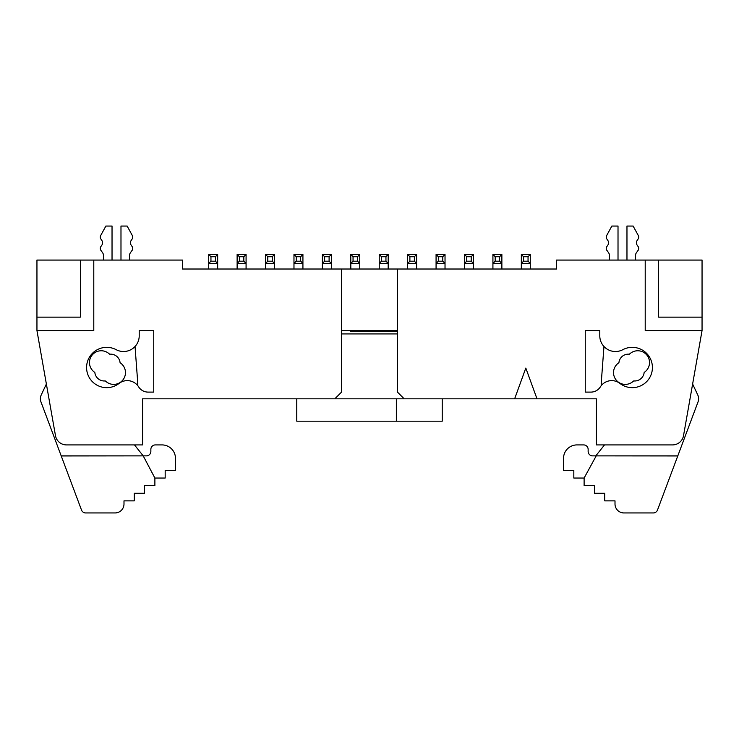 <?xml version="1.0" encoding="UTF-8"?>
<svg xmlns="http://www.w3.org/2000/svg" width="739" height="739" viewBox="0 0 739 739"><rect width="100%" height="100%" fill="white"/><g stroke="black" fill="none" stroke-linecap="round" stroke-linejoin="round"><path stroke-width="1.11" d="M442.227 398.82L442.227 421.193L296.773 421.193L296.773 398.82L514.63 398.82L525.817 368.077L537.004 398.82L596.419 398.82L596.419 444.915L672.499 444.915A11.187 11.187 0 0 0 683.52 435.668L702.05 330.564L702.05 317.133L658.634 317.133L658.634 260.063L645.212 260.063L645.212 330.564L702.05 330.564M396.353 421.193L396.353 398.82M599.791 330.564L599.791 335.857L599.791 330.564L585.251 330.564L585.251 392.104L590.886 392.104A11.187 11.187 0 0 0 600.354 386.885A13.431 13.431 0 0 1 619.919 383.421A20.138 20.138 0 0 0 648.528 355.625A20.138 20.138 0 0 0 622.801 349.695A15.667 15.667 0 0 1 599.791 335.857M404.187 398.82L397.471 392.104L397.471 269.014L556.587 269.014L556.587 260.063L645.212 260.063M658.634 260.063L702.05 260.063L702.05 317.133M585.251 330.564L585.251 392.104M514.63 398.82L537.004 398.82M142.581 390.635A11.187 11.187 0 0 0 148.114 392.104L153.749 392.104L153.749 330.564L139.209 330.564L139.209 335.857L139.209 330.564M397.471 330.564L341.529 330.564L341.529 392.104L334.813 398.82M397.471 269.014L341.529 269.014L341.529 330.564M341.529 269.014L182.413 269.014L182.413 260.063L93.788 260.063L93.788 330.564L36.95 330.564L55.48 435.668A11.187 11.187 0 0 0 66.501 444.915L142.581 444.915L142.581 398.82L296.773 398.82M148.114 392.104A11.187 11.187 0 0 1 138.646 386.885A13.431 13.431 0 0 0 119.081 383.421A20.138 20.138 0 0 1 90.472 355.625A20.138 20.138 0 0 1 116.199 349.695A15.667 15.667 0 0 0 139.209 335.857M153.749 392.104L153.749 330.564M36.95 330.564L36.95 260.063L93.788 260.063M36.95 317.133L80.366 317.133L80.366 260.063M620.058 383.153A11.778 11.778 0 0 1 618.063 363.329L618.931 362.627A9.441 9.441 0 0 1 629.323 354.203L630.173 353.519A11.778 11.778 0 0 1 646.902 355.136A11.778 11.778 0 0 1 644.981 371.837L644.149 372.511A9.478 9.478 0 0 1 633.757 380.927L632.898 381.62A11.778 11.778 0 0 1 620.058 383.153M120.004 382.553A11.778 11.778 0 0 1 106.102 381.62L105.243 380.927A9.478 9.478 0 0 1 94.851 372.511L94.019 371.837A11.778 11.778 0 0 1 92.098 355.136A11.778 11.778 0 0 1 108.827 353.519L109.677 354.203A9.441 9.441 0 0 1 120.069 362.627L120.937 363.329A11.778 11.778 0 0 1 120.004 382.553M604.52 444.915L595.782 455.88L677.765 455.972L657.488 510.049A4.48 4.48 0 0 1 653.304 512.949L623.956 512.949A8.951 8.951 0 0 1 615.005 503.998L615.005 500.866L604.705 500.866L604.705 493.255L594.415 493.255L594.415 485.643L584.115 485.643L584.115 478.041L596.207 455.88L677.802 455.88L698.041 401.905A8.951 8.951 0 0 0 697.764 394.949L692.628 384.021M603.966 346.499L601.195 383.495L602.045 384.714M584.115 478.041L573.824 478.041L573.824 470.429L563.534 470.429L563.534 458.346A13.431 13.431 0 0 1 576.956 444.915L583.671 444.915A4.48 4.48 0 0 1 588.142 449.395L588.142 451.409A4.48 4.48 0 0 0 592.623 455.88L595.782 455.88M350.813 330.564L350.813 331.682L397.471 331.682L388.187 331.682L388.187 330.564M359.764 330.564L359.764 331.682L379.236 331.682L379.236 330.564M46.372 384.021L41.236 394.949A8.951 8.951 0 0 0 40.959 401.905L61.198 455.88L142.793 455.88L61.235 455.972L81.512 510.049A4.48 4.48 0 0 0 85.696 512.949L115.044 512.949A8.951 8.951 0 0 0 123.995 503.998L123.995 500.866L134.295 500.866L134.295 493.255L144.585 493.255L144.585 485.643L154.885 485.643L154.885 478.041L143.218 455.88L134.48 444.915M136.955 384.714L137.805 383.495L135.034 346.499M112.032 260.063L112.032 226.051L105.88 226.051L100.633 235.621A3.353 3.353 0 0 0 100.735 238.808L101.733 240.249A4.48 4.48 0 0 1 101.696 245.403L100.735 246.743A3.353 3.353 0 0 0 100.735 250.115L102.582 252.701A4.48 4.48 0 0 1 103.414 255.306L103.414 260.063M129.602 260.063L129.602 255.306A4.48 4.48 0 0 1 130.433 252.701L132.281 250.115A3.353 3.353 0 0 0 132.281 246.743L131.32 245.403A4.48 4.48 0 0 1 131.283 240.249L132.281 238.808A3.353 3.353 0 0 0 132.383 235.621L127.136 226.051L120.984 226.051L120.984 260.063M407.66 254.475L409.896 256.71L409.896 261.19L414.367 261.19L416.611 263.426L407.66 263.426L407.66 254.475L416.611 254.475L416.611 269.014M409.896 261.19L407.66 263.426L407.66 269.014M436.075 254.475L438.319 256.71L438.319 261.19L442.79 261.19L445.026 263.426L436.075 263.426L436.075 254.475L445.026 254.475L445.026 269.014M438.319 261.19L436.075 263.426L436.075 269.014M492.922 254.475L495.158 256.71L495.158 261.19L499.629 261.19L501.873 263.426L492.922 263.426L492.922 254.475L501.873 254.475L501.873 269.014M495.158 261.19L492.922 263.426L492.922 269.014M521.337 254.475L523.581 256.71L523.581 261.19L528.052 261.19L530.288 263.426L521.337 263.426L521.337 254.475L530.288 254.475L530.288 269.014M523.581 261.19L521.337 263.426L521.337 269.014M464.498 254.475L466.734 256.71L466.734 261.19L471.214 261.19L473.45 263.426L464.498 263.426L464.498 254.475L473.45 254.475L473.45 269.014M466.734 261.19L464.498 263.426L464.498 269.014M322.389 254.475L324.633 256.71L324.633 261.19L322.389 263.426L322.389 254.475L331.34 254.475L331.34 263.426L322.389 263.426L322.389 269.014M324.633 261.19L329.104 261.19L331.34 263.426L331.34 269.014M237.127 254.475L239.371 256.71L239.371 261.19L243.842 261.19L246.078 263.426L237.127 263.426L237.127 254.475L246.078 254.475L246.078 269.014M239.371 261.19L237.127 263.426L237.127 269.014M293.974 254.475L296.21 256.71L296.21 261.19L300.681 261.19L302.925 263.426L293.974 263.426L293.974 254.475L302.925 254.475L302.925 269.014M296.21 261.19L293.974 263.426L293.974 269.014M265.55 254.475L267.786 256.71L267.786 261.19L272.266 261.19L274.502 263.426L265.55 263.426L265.55 254.475L274.502 254.475L274.502 269.014M267.786 261.19L265.55 263.426L265.55 269.014M208.712 254.475L210.948 256.71L210.948 261.19L215.418 261.19L217.663 263.426L208.712 263.426L208.712 254.475L217.663 254.475L217.663 269.014M210.948 261.19L208.712 263.426L208.712 269.014M379.236 254.475L381.472 256.71L381.472 261.19L385.952 261.19L388.187 263.426L379.236 263.426L379.236 254.475L388.187 254.475L388.187 269.014M381.472 261.19L379.236 263.426L379.236 269.014M350.813 254.475L353.048 256.71L353.048 261.19L357.528 261.19L359.764 263.426L350.813 263.426L350.813 254.475L359.764 254.475L359.764 269.014M353.048 261.19L350.813 263.426L350.813 269.014M618.016 260.063L618.016 226.051L611.864 226.051L606.617 235.621A3.353 3.353 0 0 0 606.719 238.808L607.717 240.249A4.48 4.48 0 0 1 607.68 245.403L606.719 246.743A3.353 3.353 0 0 0 606.719 250.115L608.566 252.701A4.48 4.48 0 0 1 609.398 255.306L609.398 260.063M635.586 260.063L635.586 255.306A4.48 4.48 0 0 1 636.418 252.701L638.265 250.115A3.353 3.353 0 0 0 638.265 246.743L637.304 245.403A4.48 4.48 0 0 1 637.267 240.249L638.265 238.808A3.353 3.353 0 0 0 638.367 235.621L633.12 226.051L626.968 226.051L626.968 260.063M143.218 455.88L146.377 455.88A4.48 4.48 0 0 0 150.858 451.409L150.858 449.395A4.48 4.48 0 0 1 155.329 444.915L162.044 444.915A13.431 13.431 0 0 1 175.466 458.346L175.466 470.429L165.176 470.429L165.176 478.041L154.885 478.041M416.611 254.475L414.367 256.71L409.896 256.71M414.367 261.19L414.367 256.71M445.026 254.475L442.79 256.71L438.319 256.71M442.79 261.19L442.79 256.71M501.873 254.475L499.629 256.71L495.158 256.71M499.629 261.19L499.629 256.71M530.288 254.475L528.052 256.71L523.581 256.71M528.052 261.19L528.052 256.71M473.45 254.475L471.214 256.71L466.734 256.71M471.214 261.19L471.214 256.71M331.34 254.475L329.104 256.71L324.633 256.71M329.104 261.19L329.104 256.71M246.078 254.475L243.842 256.71L239.371 256.71M243.842 261.19L243.842 256.71M302.925 254.475L300.681 256.71L296.21 256.71M300.681 261.19L300.681 256.71M274.502 254.475L272.266 256.71L267.786 256.71M272.266 261.19L272.266 256.71M217.663 254.475L215.418 256.71L210.948 256.71M215.418 261.19L215.418 256.71M388.187 254.475L385.952 256.71L381.472 256.71M385.952 261.19L385.952 256.71M359.764 254.475L357.528 256.71L353.048 256.71M357.528 261.19L357.528 256.71M397.471 333.917L341.529 333.917"/></g></svg>
